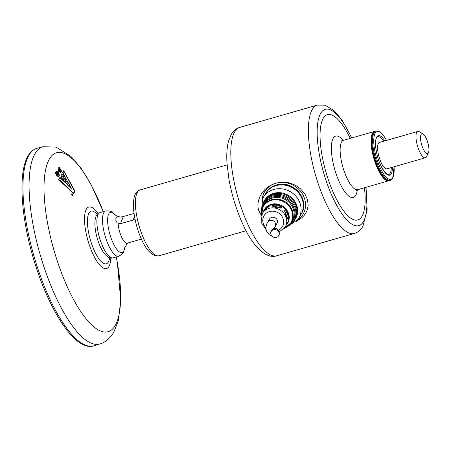 <?xml version="1.0" encoding="UTF-8"?>
<svg xmlns="http://www.w3.org/2000/svg" width="451" height="451" viewBox="0 0 451 451"><rect width="100%" height="100%" fill="white"/><g stroke="black" fill="none" stroke-linecap="round" stroke-linejoin="round"><path stroke-width="0.68" d="M428.45 152.703L426.567 156.604A13.705 4.335 -106.1 0 1 425.394 157.76A13.705 4.335 -106.1 0 1 418.714 149.54A13.705 4.335 -106.1 0 1 417.818 131.421A13.705 4.335 -106.1 0 1 419.424 131.777L423.094 134.082A10.277 3.253 73.9 0 0 420.518 137.166A10.277 3.253 73.9 0 0 422.559 147.404A10.277 3.253 73.9 0 0 428.45 152.703A10.277 3.253 73.9 0 0 426.9 139.979A10.277 3.253 73.9 0 0 423.094 134.082M417.818 131.421L379.404 142.471A13.705 4.335 73.9 0 0 380.3 160.59A13.705 4.335 73.9 0 0 386.981 168.809L425.394 157.76M390.132 173.269A19.697 6.229 73.9 0 0 391.282 167.575A19.697 6.229 73.9 0 1 390.132 173.269A19.697 6.229 73.9 0 1 388.638 174.571A19.697 6.229 73.9 0 0 390.132 173.269M383.705 141.236A19.697 6.229 73.9 0 0 377.746 136.709A19.697 6.229 73.9 0 1 383.705 141.236M350.23 138.389A54.813 17.335 73.9 0 0 327.46 114.639A54.813 17.335 73.9 0 0 331.04 187.114A54.813 17.335 73.9 0 0 357.773 219.992A54.813 17.335 73.9 0 0 364.436 187.774M374.899 131.32A25.696 8.124 73.9 0 0 374.527 131.399A25.696 8.124 73.9 0 0 376.202 165.37A25.696 8.124 73.9 0 0 388.734 180.783A25.696 8.124 73.9 0 0 389.089 180.648M271.062 234.661A4.284 3.89 30.3 0 1 271.271 231.374A4.284 3.89 30.3 0 1 275.217 229.587A4.284 3.89 30.3 0 1 278.87 232.417A4.284 3.89 30.3 0 1 278.662 235.698A4.284 3.89 30.3 0 1 274.715 237.491A4.284 3.89 30.3 0 1 271.062 234.661M272.252 236.347L269.247 234.672L266.502 231.064C265.509 227.924 265.921 224.936 267.731 222.101L269.535 219.006A4.284 3.89 30.3 0 1 273.481 217.219A4.284 3.89 30.3 0 1 277.139 220.043A4.284 3.89 30.3 0 1 276.931 223.33L274.496 228.026M264.365 200.712A17.984 16.337 30.3 0 1 280.922 192.786A17.984 16.337 30.3 0 1 296.504 204.698A17.984 16.337 30.3 0 1 295.411 218.859M261.428 211.31L262.629 198.688A20.554 18.666 30.3 0 1 263.266 197.493A20.554 18.666 30.3 0 1 273.763 189.471A20.554 18.666 30.3 0 1 299.752 202.476A20.554 18.666 30.3 0 1 298.754 218.239A20.554 18.666 30.3 0 1 298.026 219.378L287.62 226.616M298.754 218.239L300.98 214.434A20.554 18.666 -149.7 0 0 298.258 192.583A20.554 18.666 -149.7 0 0 275.989 185.671A20.554 18.666 -149.7 0 0 265.487 193.688L263.266 197.493M297.164 220.516A22.268 20.222 -149.7 0 0 302.711 194.443A22.268 20.222 -149.7 0 0 275.927 183.207A22.268 20.222 -149.7 0 0 262.059 199.996M261.388 215.555L258.716 210.504L258.057 207.697L257.893 204.286L258.412 200.678L260.001 196.298L262.324 192.492L264.861 189.595L268.035 186.94L271.107 185.068L275.877 183.162L280.24 182.305L284.931 182.232L288.527 182.762L293.105 184.2L296.747 186.054L300.208 188.569L304.899 193.913L307.548 199.832L308.14 205.476L307.469 209.292L305.998 212.754L304.03 215.578L301.713 217.912L296.448 221.334M264.771 200.092A17.944 16.298 30.3 0 1 273.78 193.355A17.944 16.298 30.3 0 1 293.111 199.269A17.944 16.298 30.3 0 1 295.749 218.199M271.84 205.701C275.854 204.557 279.282 205.34 282.117 208.046C277.59 208.199 274.163 207.415 271.84 205.701L282.117 208.046M284.361 209.94C287.287 212.117 288.539 215.296 288.11 219.462C286.881 218.171 285.63 214.997 284.361 209.94L288.11 219.462M287.67 222.129L287.208 223.572A13.276 12.059 -149.7 0 0 285.449 209.456A13.276 12.059 -149.7 0 0 271.068 204.991A13.276 12.059 -149.7 0 0 264.286 210.172L267.443 207.116L269.157 206.473C265.814 209.14 263.734 211.164 262.899 212.539L262.313 213.543A13.276 12.059 30.3 0 1 269.095 208.362A13.276 12.059 30.3 0 1 283.482 212.827A13.276 12.059 30.3 0 1 285.235 226.938L287.67 222.129M263.559 202.082L264.145 201.078A17.984 16.337 30.3 0 1 273.334 194.06A17.984 16.337 30.3 0 1 292.817 200.114A17.984 16.337 30.3 0 1 295.196 219.231L294.61 220.235A17.984 16.337 30.3 0 0 292.237 201.112A17.984 16.337 30.3 0 0 272.748 195.063A17.984 16.337 30.3 0 0 263.559 202.082L261.479 210.95M103.256 211.671L91.034 184.476L81.27 168.55L70.886 156.362L56.195 147.139L43.104 146.71A102.614 32.455 73.9 0 1 43.149 146.699L37.038 148.289A102.772 32.506 73.9 0 0 36.717 148.379A102.772 32.506 73.9 0 0 28.982 155.161A102.772 32.506 73.9 0 0 43.505 284.248A102.772 32.506 73.9 0 0 93.543 345.911A102.772 32.506 73.9 0 0 93.864 345.816L99.891 343.921A102.614 32.455 73.9 0 1 99.846 343.933C104.998 342.597 109.644 338.701 113.782 332.257L118.258 320.954L120.75 300.484L117.395 262.82L116.279 256.94M58.388 176.758L58.506 176.679C56.984 176.138 55.986 174.774 55.518 172.592L55.608 172.519M58.472 176.685C56.95 176.144 55.952 174.785 55.484 172.603L55.591 172.524M58.624 172.553L58.1 171.837L58.636 170.98L58.134 171.831L58.624 172.553M59.273 175.366L57.705 174.086L56.482 171.132M59.357 175.298C57.852 174.74 56.854 173.376 56.364 171.211L56.46 171.138M60.006 169.649L58.771 168.144L58.793 167.496L59.278 167.451L61.246 170.123L61.483 171.29L60.643 170.974L60.039 169.638L59.058 168.753L58.957 167.389M73.361 193.896L73.457 193.84A189.922 52.028 -21.5 0 0 74.996 191.201L63.704 170.715M73.423 193.851L71.754 191.776L59.633 180.597M59.543 180.625L58.658 179.256A274.417 73.287 -21.4 0 0 59.915 177.406L59.944 177.395A274.428 73.293 158.6 0 1 58.692 179.244L58.658 179.256M64.679 181.928L64.718 181.866A3.236 1.263 -121.8 0 1 64.324 181.246L63.8 179.848L62.819 179.194L61.454 177.158L61.071 175.366L61.59 174.396M59.915 177.406L60.699 177.965A0.812 0.321 -121.7 0 1 60.767 178.106L64.752 181.86A3.236 1.263 -121.8 0 1 64.358 181.24L63.833 179.836L62.852 179.182L61.483 177.147L61.105 175.354L61.432 174.469L62.548 174.605L64.104 176.668L64.031 177.22L62.548 175.913L63.997 177.226M62.548 175.913L62.159 176.031M65.277 180.964L65.728 180.186L65.649 179.019L65.761 180.174L65.31 180.952L64.752 179.735L65.012 179.137L64.16 177.982L63.771 178.455M63.85 178.433L64.16 177.982M66.19 179.346L62.712 172.609A274.676 77.138 -21.6 0 0 63.608 170.777L63.692 170.72M72.696 195.576L71.675 194.618L71.574 194.003L71.929 193.885L72.831 195.238L72.526 195.559L71.974 195.074L71.726 193.857M60.643 172.66L58.303 170.05L58.038 168.871L58.726 168.832L60.84 172.271L60.659 172.66L60.18 172.485L58.523 170.337L58.044 169.21L58.258 168.674M61.342 171.38L60.53 170.782L60.039 169.638M56.398 171.205C57.897 171.775 58.895 173.139 59.385 175.287M55.518 172.592C57.046 173.15 58.038 174.514 58.506 176.679M58.173 176.223C57.739 174.638 56.967 173.579 55.851 173.049C56.279 174.633 57.051 175.693 58.173 176.223L58.089 176.273M58.1 176.268L58.14 176.234C57.705 174.644 56.933 173.59 55.817 173.054M58.658 172.541L59.154 171.696L58.636 170.98M59.053 174.83C58.607 173.263 57.835 172.203 56.73 171.656C57.164 173.223 57.942 174.283 59.053 174.83L59.025 174.841C58.574 173.269 57.801 172.209 56.696 171.668M60.643 170.534C61.285 171.115 61.381 170.94 60.919 170.021C60.276 169.441 60.186 169.615 60.643 170.534L61.15 170.912M60.919 170.021L60.417 169.644M60.118 169.277L59.03 167.795L60.045 169.334M60.609 170.546C61.257 171.121 61.347 170.952 60.891 170.033L60.4 169.649M60.028 169.339L58.996 167.806M73.457 193.84L72.199 192.616M72.233 192.611L71.754 191.776M59.667 180.586L71.788 191.765M58.692 179.244L59.56 180.62M66.263 179.216L62.745 172.598A274.665 77.138 158.4 0 0 63.642 170.766L63.608 170.777M66.297 179.205L65.48 179.256M63.8 178.444L62.193 176.02L62.576 175.901L62.193 176.02M59.453 180.27L60.395 180.688L71.805 191.551L73.237 193.541A191.241 52.395 158.5 0 0 74.781 190.903L73.344 188.913L63.828 171.076M73.203 193.547L73.203 193.547A191.241 52.395 -21.5 0 0 74.748 190.908L73.31 188.918L64.358 171.87M64.386 171.865L63.862 171.064A273.391 76.777 -21.6 0 1 62.965 172.896L67.374 181.184L67.064 183.478L64.859 182.334L60.163 177.694A273.137 72.944 -21.4 0 1 58.906 179.549L59.391 180.287M60.592 178.083L60.163 177.694M67.041 183.484L65.778 183.072L64.938 182.165M65.536 181.257L66.511 181.905L65.964 180.507L65.536 181.257M66.477 181.916L65.931 180.518M60.913 178.528L60.558 178.094M64.859 182.334L60.879 178.54M60.507 177.987L60.13 177.705M72.025 195.001L72.464 195.39L72.707 195.142L71.827 194.031L72.025 195.001M72.583 195.407L72.498 194.64L71.81 194.037M59.927 171.825L60.502 172.147L60.225 171.312L60.502 172.147L59.927 171.825M59.408 170.563L58.32 169.08L59.335 170.625M59.318 170.625L58.286 169.091M67.289 184.769L71.703 188.997L67.255 184.78A228.291 62.971 -21.5 0 0 68.4 182.802L68.434 182.79A228.291 62.971 158.5 0 1 67.289 184.769L67.255 184.78M71.703 188.997L68.434 182.79M67.633 184.871A226.977 63.862 -21.7 0 0 68.529 183.269L71.151 188.236L67.633 184.871M71.117 188.247L68.501 183.275M71.816 194.325L72.577 194.967A1.359 0.558 -121.8 0 1 72.521 195.091L72.109 194.736M72.521 195.091L71.737 194.398M71.918 194.178L72.149 194.55M72.329 194.973L72.239 194.674M60.192 171.324L60.468 172.158L59.893 171.837M127.233 243.32L126.28 244.831L126.917 243.495L128.817 242.711L141.411 239.086M134.945 218.808L133.107 220.077L120.541 223.69L117.164 222.856L115.873 220.928L115.896 218.447L116.922 217.004L120.547 217.078L123.332 216.514L134.032 213.436M118.128 223.301A13.705 4.335 73.9 0 0 121.336 236.442A13.705 4.335 73.9 0 0 126.917 243.495M97.219 214.473A27.404 8.67 73.9 0 0 89.044 212.962A27.404 8.67 73.9 0 0 92.917 247.39A27.404 8.67 73.9 0 0 108.364 262.008A27.404 8.67 73.9 0 0 109.678 257.775M341.757 140.289L343.6 140.295A25.696 8.124 73.9 0 0 345.28 174.272A25.696 8.124 73.9 0 0 357.806 189.679L388.734 180.783M357.344 189.848A31.936 10.102 -106.1 0 1 337.737 178.314A31.936 10.102 -106.1 0 1 331.671 143.322A31.936 10.102 -106.1 0 1 343.121 140.402M158.972 255.796C151.88 256.619 145.493 249.775 139.799 235.27C136.275 226.143 134.184 217.23 133.53 208.531C132.994 193.716 136.411 191.5 140.03 189.95A34.259 10.835 73.9 0 0 142.262 235.247A34.259 10.835 73.9 0 0 158.972 255.796L246.054 230.743M267.731 222.101A4.284 3.89 30.3 0 1 271.677 220.308A4.284 3.89 30.3 0 1 275.33 223.138A4.284 3.89 30.3 0 1 275.121 226.425M271.017 234.531A4.284 3.896 -72.8 0 1 270.995 234.481A4.284 3.896 -72.8 0 1 271.756 229.909A4.284 3.896 -72.8 0 1 275.894 228.556L274.417 227.834M301.341 213.813A20.554 18.666 -149.7 0 0 298.624 191.963A20.554 18.666 -149.7 0 0 276.35 185.051A20.554 18.666 -149.7 0 0 265.848 193.067L265.667 193.378A20.554 18.666 30.3 0 1 276.17 185.361A20.554 18.666 30.3 0 1 298.444 192.273A20.554 18.666 30.3 0 1 301.161 214.124A20.554 18.666 30.3 0 1 301.071 214.281L301.341 213.813C310.621 199.878 292.744 179.295 276.412 184.995C271.773 186.387 268.255 189.076 265.848 193.067M351.617 137.989A60.547 19.151 73.9 0 0 320.712 113.297A60.547 19.151 73.9 0 0 329.269 189.347A60.547 19.151 73.9 0 0 363.399 221.655A60.547 19.151 73.9 0 0 365.823 187.374M366.054 187.306L367.125 209.862L362.88 226.368C360.473 230.235 357.609 232.598 354.3 233.466A66.804 21.129 -106.1 0 1 318.44 184.414A66.804 21.129 -106.1 0 1 312.284 109.492A66.804 21.129 -106.1 0 1 317.363 105.072L239.797 127.385A66.804 21.129 73.9 0 0 234.723 131.805A66.804 21.129 73.9 0 0 240.879 206.733A66.804 21.129 73.9 0 0 276.739 255.779C266.473 259.488 252.656 246.59 242.672 223.848C236.318 209.771 231.735 194.849 228.916 179.081L226.994 163.2C226.425 154.417 226.96 146.97 228.606 140.859L231.222 134.477C233.629 130.615 236.487 128.247 239.797 127.385M278.38 230.241A10.706 9.725 -149.7 0 0 282.692 217.67A10.706 9.725 -149.7 0 0 269.461 211.587A10.706 9.725 -149.7 0 0 265.938 227.716M263.243 212.021A13.547 12.301 30.3 0 1 271.214 204.337A13.547 12.301 30.3 0 1 286.74 209.963A13.547 12.301 30.3 0 1 286.176 225.308M284.153 228.488A15.999 14.533 -149.7 0 0 291.301 209.743A15.999 14.533 -149.7 0 0 271.384 200.362A15.999 14.533 -149.7 0 0 261.501 215.245M263.221 206.056A16.27 14.782 30.3 0 1 271.53 199.708A16.27 14.782 30.3 0 1 289.164 205.182A16.27 14.782 30.3 0 1 291.318 222.478L292.282 220.832A16.27 14.782 -149.7 0 0 290.128 203.531A16.27 14.782 -149.7 0 0 272.494 198.057A16.27 14.782 -149.7 0 0 264.185 204.404L263.221 206.056L261.462 215.352M262.617 207.201A16.749 15.216 30.3 0 1 272.641 197.087A16.749 15.216 30.3 0 1 292.073 204.388A16.749 15.216 30.3 0 1 290.613 223.566M288.646 225.771A17.504 15.898 -149.7 0 0 293.855 205.216A17.504 15.898 -149.7 0 0 272.601 196.033A17.504 15.898 -149.7 0 0 261.665 209.997M394.118 166.757L392.686 178.297L390.295 180.332A25.696 8.124 -106.1 0 1 376.5 161.469A25.696 8.124 -106.1 0 1 374.133 132.65A25.696 8.124 -106.1 0 1 376.089 130.948L375.305 131.173A25.696 8.124 73.9 0 0 373.355 132.876A25.696 8.124 73.9 0 0 375.722 161.695A25.696 8.124 73.9 0 0 389.512 180.558L387.336 180.49L384.303 178.545L381.05 174.503L376.551 165.618L374.037 158.262L371.821 147.883L371.359 140.594L371.962 135.644L372.915 133.208L375.305 131.173M386.479 140.436A24.839 7.853 73.9 0 0 375.215 133.192A24.839 7.853 73.9 0 0 378.727 164.389A24.839 7.853 73.9 0 0 392.725 177.643A24.839 7.853 73.9 0 0 394.056 166.774M392.415 167.248A20.554 6.5 -106.1 0 1 391.214 173.81A20.554 6.5 -106.1 0 1 379.629 162.845A20.554 6.5 -106.1 0 1 376.726 137.025A20.554 6.5 -106.1 0 1 384.838 140.909M98.042 213.65A32.015 10.125 73.9 0 0 86.4 209.129A32.015 10.125 73.9 0 0 90.922 249.347A32.015 10.125 73.9 0 0 108.973 266.434A32.015 10.125 73.9 0 0 110.811 258.028M103.228 211.677A93.182 29.473 73.9 0 0 102.016 208.537A93.182 29.473 73.9 0 0 49.497 158.814A93.182 29.473 73.9 0 0 62.661 275.86A93.182 29.473 73.9 0 0 115.185 325.577A93.182 29.473 73.9 0 0 116.251 256.946M43.104 146.71A102.614 32.455 73.9 0 0 35.105 153.554A102.614 32.455 73.9 0 0 49.604 282.45A102.614 32.455 73.9 0 0 99.846 343.933M97.794 215.116A23.553 7.447 -106.1 0 1 100.043 212.596C97.664 213.695 96.272 215.093 95.877 216.796C91.626 228.229 102.089 261.298 113.066 257.865A23.553 7.447 -106.1 0 1 102.439 245.806A23.553 7.447 -106.1 0 1 97.794 215.116M100.043 212.596L105.669 210.978A23.553 7.447 73.9 0 0 103.42 213.498A23.553 7.447 73.9 0 0 108.065 244.188A23.553 7.447 73.9 0 0 118.692 256.247L113.066 257.865M124.634 247.988A20.971 6.63 -106.1 0 1 124.042 250.35A20.971 6.63 -106.1 0 1 112.581 241.86A20.971 6.63 -106.1 0 1 108.449 214.529A20.971 6.63 -106.1 0 1 115.09 214.811M123.332 216.514L120.541 223.69M133.034 220.099L134.488 216.356M140.03 189.95L227.107 164.897M343.6 140.295L374.527 131.399M357.806 189.679L356.251 190.666M278.662 235.698C279.361 234.994 279.49 233.562 279.051 231.408C277.963 229.587 276.908 228.634 275.894 228.556M276.739 255.779L354.3 233.466M351.848 137.921L342.337 120.485L334.016 110.551L325.058 105.162L317.363 105.072M266.141 229.897L261.078 222.253L262.313 213.543M287.901 226.396L294.61 220.235M284.079 228.572L291.318 222.478M279.231 231.966L285.235 226.938M377.746 136.709L376.686 137.679C375.333 138.688 374.922 148.435 377.853 157.5C380.12 167.518 387.618 176.459 388.638 174.571M390.295 180.332L389.512 180.558M386.541 140.419L384.466 136.873L381.219 132.887L378.259 131.016L376.089 130.948M36.717 148.379C33.199 149.484 30.33 151.97 28.097 155.843C18.344 171.775 20.543 213.718 32.557 255.508C47.44 308.146 74.781 351.735 93.543 345.911M118.692 256.247C121.967 254.516 123.675 252.836 123.816 251.201L124.668 247.768L126.59 244.622M105.669 210.978C112.457 210.363 113.083 213.148 115.236 214.98L115.05 214.772C116.076 215.307 115.484 215.939 120.564 217.078"/></g></svg>
